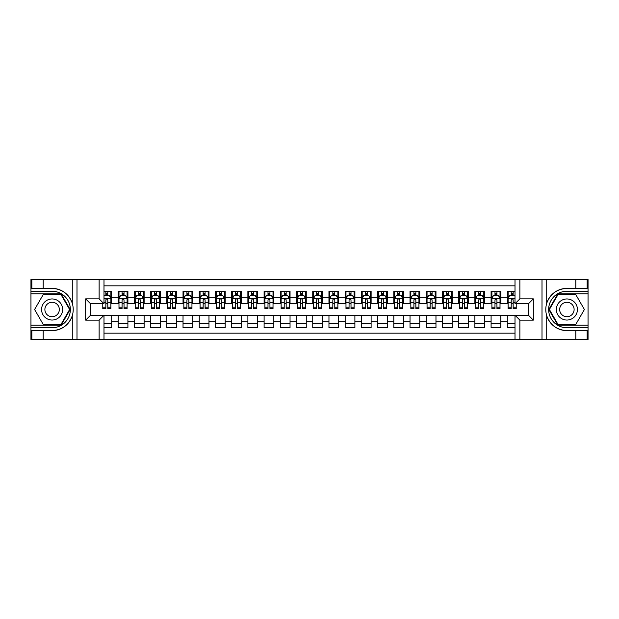 <?xml version="1.0" encoding="UTF-8"?>
<svg xmlns="http://www.w3.org/2000/svg" width="619" height="619" viewBox="0 0 619 619"><rect width="100%" height="100%" fill="white"/><g stroke="black" fill="none" stroke-linecap="round" stroke-linejoin="round"><path stroke-width="0.93" d="M103.992 339.498L515.008 339.498L515.008 315.257L528.464 315.257L528.464 303.743L515.008 303.743L515.008 279.502L103.992 279.502L103.992 303.743L90.536 303.743L90.536 315.257L103.992 315.257L103.992 339.498L43.191 339.498L43.191 330.616L52.112 330.616C62.032 330.02 68.755 325.068 72.276 315.775C73.514 311.597 73.514 307.411 72.276 303.225C68.755 293.932 62.032 288.98 52.112 288.384L43.191 288.384L43.191 279.502L30.95 279.502L30.95 325.145L61.142 325.145L70.179 309.5L61.142 293.855L30.95 293.855M515.008 291.263L507.309 291.263L507.309 297.174L500.817 297.174L500.817 303.666L507.309 303.666L507.309 297.174M500.817 297.174L500.817 291.263L491.091 291.263L491.091 297.174L484.607 297.174L484.607 303.666L491.091 303.666L491.091 297.174M484.607 297.174L484.607 291.263L474.881 291.263L474.881 297.174L468.397 297.174L468.397 303.666L474.881 303.666L474.881 297.174M468.397 297.174L468.397 291.263L458.664 291.263L458.664 297.174L452.18 297.174L452.18 303.666L458.664 303.666L458.664 297.174M452.18 297.174L452.18 291.263L442.453 291.263L442.453 297.174L435.969 297.174L435.969 303.666L442.453 303.666L442.453 297.174M435.969 297.174L435.969 291.263L426.236 291.263L426.236 297.174L419.752 297.174L419.752 303.666L426.236 303.666L426.236 297.174M419.752 297.174L419.752 291.263L410.026 291.263L410.026 297.174L403.542 297.174L403.542 303.666L410.026 303.666L410.026 297.174M403.542 297.174L403.542 291.263L393.808 291.263L393.808 297.174L387.324 297.174L387.324 303.666L393.808 303.666L393.808 297.174M387.324 297.174L387.324 291.263L377.598 291.263L377.598 297.174L371.114 297.174L371.114 303.666L377.598 303.666L377.598 297.174M371.114 297.174L371.114 291.263L361.38 291.263L361.38 297.174L354.896 297.174L354.896 303.666L361.38 303.666L361.38 297.174M354.896 297.174L354.896 291.263L345.17 291.263L345.17 297.174L338.686 297.174L338.686 303.666L345.17 303.666L345.17 297.174M338.686 297.174L338.686 291.263L328.96 291.263L328.96 297.174L322.468 297.174L322.468 303.666L328.96 303.666L328.96 297.174M322.468 297.174L322.468 291.263L312.742 291.263L312.742 297.174L306.258 297.174L306.258 303.666L312.742 303.666L312.742 297.174M306.258 297.174L306.258 291.263L296.532 291.263L296.532 297.174L290.04 297.174L290.04 303.666L296.532 303.666L296.532 297.174M290.04 297.174L290.04 291.263L280.314 291.263L280.314 297.174L273.83 297.174L273.83 303.666L280.314 303.666L280.314 297.174M273.83 297.174L273.83 291.263L264.104 291.263L264.104 297.174L257.62 297.174L257.62 303.666L264.104 303.666L264.104 297.174M257.62 297.174L257.62 291.263L247.886 291.263L247.886 297.174L241.402 297.174L241.402 303.666L247.886 303.666L247.886 297.174M241.402 297.174L241.402 291.263L231.676 291.263L231.676 297.174L225.192 297.174L225.192 303.666L231.676 303.666L231.676 297.174M225.192 297.174L225.192 291.263L215.458 291.263L215.458 297.174L208.974 297.174L208.974 303.666L215.458 303.666L215.458 297.174M208.974 297.174L208.974 291.263L199.248 291.263L199.248 297.174L192.764 297.174L192.764 303.666L199.248 303.666L199.248 297.174M192.764 297.174L192.764 291.263L183.031 291.263L183.031 297.174L176.547 297.174L176.547 303.666L183.031 303.666L183.031 297.174M176.547 297.174L176.547 291.263L166.821 291.263L166.821 297.174L160.336 297.174L160.336 303.666L166.821 303.666L166.821 297.174M160.336 297.174L160.336 291.263L150.603 291.263L150.603 297.174L144.119 297.174L144.119 303.666L150.603 303.666L150.603 297.174M144.119 297.174L144.119 291.263L134.393 291.263L134.393 297.174L127.909 297.174L127.909 303.666L134.393 303.666L134.393 297.174M127.909 297.174L127.909 291.263L118.183 291.263L118.183 303.666L111.691 303.666L111.691 291.263L103.992 291.263M103.992 327.737L111.691 327.737L111.691 315.334L118.183 315.334L118.183 327.737L127.909 327.737L127.909 315.334L134.393 315.334L134.393 321.826L127.909 321.826M134.393 321.826L134.393 327.737L144.119 327.737L144.119 315.334L150.603 315.334L150.603 321.826L144.119 321.826M150.603 321.826L150.603 327.737L160.336 327.737L160.336 315.334L166.821 315.334L166.821 321.826L160.336 321.826M166.821 321.826L166.821 327.737L176.547 327.737L176.547 315.334L183.031 315.334L183.031 321.826L176.547 321.826M183.031 321.826L183.031 327.737L192.764 327.737L192.764 315.334L199.248 315.334L199.248 321.826L192.764 321.826M199.248 321.826L199.248 327.737L208.974 327.737L208.974 315.334L215.458 315.334L215.458 321.826L208.974 321.826M215.458 321.826L215.458 327.737L225.192 327.737L225.192 315.334L231.676 315.334L231.676 321.826L225.192 321.826M231.676 321.826L231.676 327.737L241.402 327.737L241.402 315.334L247.886 315.334L247.886 321.826L241.402 321.826M247.886 321.826L247.886 327.737L257.62 327.737L257.62 315.334L264.104 315.334L264.104 321.826L257.62 321.826M264.104 321.826L264.104 327.737L273.83 327.737L273.83 315.334L280.314 315.334L280.314 321.826L273.83 321.826M280.314 321.826L280.314 327.737L290.04 327.737L290.04 315.334L296.532 315.334L296.532 321.826L290.04 321.826M296.532 321.826L296.532 327.737L306.258 327.737L306.258 315.334L312.742 315.334L312.742 321.826L306.258 321.826M312.742 321.826L312.742 327.737L322.468 327.737L322.468 315.334L328.96 315.334L328.96 321.826L322.468 321.826M328.96 321.826L328.96 327.737L338.686 327.737L338.686 315.334L345.17 315.334L345.17 321.826L338.686 321.826M345.17 321.826L345.17 327.737L354.896 327.737L354.896 315.334L361.38 315.334L361.38 321.826L354.896 321.826M361.38 321.826L361.38 327.737L371.114 327.737L371.114 315.334L377.598 315.334L377.598 321.826L371.114 321.826M377.598 321.826L377.598 327.737L387.324 327.737L387.324 315.334L393.808 315.334L393.808 321.826L387.324 321.826M393.808 321.826L393.808 327.737L403.542 327.737L403.542 315.334L410.026 315.334L410.026 321.826L403.542 321.826M410.026 321.826L410.026 327.737L419.752 327.737L419.752 315.334L426.236 315.334L426.236 321.826L419.752 321.826M426.236 321.826L426.236 327.737L435.969 327.737L435.969 315.334L442.453 315.334L442.453 321.826L435.969 321.826M442.453 321.826L442.453 327.737L452.18 327.737L452.18 315.334L458.664 315.334L458.664 321.826L452.18 321.826M458.664 321.826L458.664 327.737L468.397 327.737L468.397 315.334L474.881 315.334L474.881 321.826L468.397 321.826M474.881 321.826L474.881 327.737L484.607 327.737L484.607 315.334L491.091 315.334L491.091 321.826L484.607 321.826M491.091 321.826L491.091 327.737L500.817 327.737L500.817 315.334L507.309 315.334L507.309 321.826L500.817 321.826M515.008 285.831L103.992 285.831M103.992 333.169L515.008 333.169M507.309 321.826L507.309 327.737L515.008 327.737M90.614 303.743L90.614 315.257M528.386 315.257L528.386 303.743M105.857 295.309L107.799 295.309M110.886 295.309L111.691 295.309M105.857 303.503L107.799 303.503M110.886 303.503L111.691 303.503M103.992 315.497L111.691 315.497M103.992 323.691L111.691 323.691M118.183 303.503L118.987 303.503M122.067 303.503L124.017 303.503M127.096 303.503L127.909 303.503M118.183 295.309L118.987 295.309M122.067 295.309L124.017 295.309M127.096 295.309L127.909 295.309M118.183 315.497L127.909 315.497M118.183 323.691L127.909 323.691M134.393 315.497L144.119 315.497M134.393 323.691L144.119 323.691M134.393 295.309L135.205 295.309M138.285 295.309L140.227 295.309M143.314 295.309L144.119 295.309M134.393 303.503L135.205 303.503M138.285 303.503L140.227 303.503M143.314 303.503L144.119 303.503M150.603 315.497L160.336 315.497M150.603 323.691L160.336 323.691M150.603 295.309L151.415 295.309M154.495 295.309L156.445 295.309M159.524 295.309L160.336 295.309M150.603 303.503L151.415 303.503M154.495 303.503L156.445 303.503M159.524 303.503L160.336 303.503M166.821 315.497L176.547 315.497M166.821 323.691L176.547 323.691M166.821 295.309L167.633 295.309M170.712 295.309L172.655 295.309M175.734 295.309L176.547 295.309M166.821 303.503L167.633 303.503M170.712 303.503L172.655 303.503M175.734 303.503L176.547 303.503M183.031 315.497L192.764 315.497M183.031 323.691L192.764 323.691M183.031 295.309L183.843 295.309M186.923 295.309L188.872 295.309M191.952 295.309L192.764 295.309M183.031 303.503L183.843 303.503M186.923 303.503L188.872 303.503M191.952 303.503L192.764 303.503M199.248 315.497L208.974 315.497M199.248 323.691L208.974 323.691M199.248 295.309L200.061 295.309M203.14 295.309L205.082 295.309M208.162 295.309L208.974 295.309M199.248 303.503L200.061 303.503M203.14 303.503L205.082 303.503M208.162 303.503L208.974 303.503M215.458 315.497L225.192 315.497M215.458 323.691L225.192 323.691M215.458 295.309L216.271 295.309M219.35 295.309L221.3 295.309M224.38 295.309L225.192 295.309M215.458 303.503L216.271 303.503M219.35 303.503L221.3 303.503M224.38 303.503L225.192 303.503M231.676 315.497L241.402 315.497M231.676 323.691L241.402 323.691M231.676 295.309L232.489 295.309M235.568 295.309L237.51 295.309M240.59 295.309L241.402 295.309M231.676 303.503L232.489 303.503M235.568 303.503L237.51 303.503M240.59 303.503L241.402 303.503M247.886 315.497L257.62 315.497M247.886 323.691L257.62 323.691M247.886 295.309L248.699 295.309M251.778 295.309L253.728 295.309M256.808 295.309L257.62 295.309M247.886 303.503L248.699 303.503M251.778 303.503L253.728 303.503M256.808 303.503L257.62 303.503M264.104 315.497L273.83 315.497M264.104 323.691L273.83 323.691M264.104 295.309L264.909 295.309M267.996 295.309L269.938 295.309M273.018 295.309L273.83 295.309M264.104 303.503L264.909 303.503M267.996 303.503L269.938 303.503M273.018 303.503L273.83 303.503M280.314 315.497L290.04 315.497M280.314 323.691L290.04 323.691M280.314 295.309L281.127 295.309M284.206 295.309L286.156 295.309M289.235 295.309L290.04 295.309M280.314 303.503L281.127 303.503M284.206 303.503L286.156 303.503M289.235 303.503L290.04 303.503M296.532 315.497L306.258 315.497M296.532 323.691L306.258 323.691M296.532 295.309L297.337 295.309M300.424 295.309L302.366 295.309M305.446 295.309L306.258 295.309M296.532 303.503L297.337 303.503M300.424 303.503L302.366 303.503M305.446 303.503L306.258 303.503M312.742 315.497L322.468 315.497M312.742 323.691L322.468 323.691M312.742 295.309L313.554 295.309M316.634 295.309L318.576 295.309M321.663 295.309L322.468 295.309M312.742 303.503L313.554 303.503M316.634 303.503L318.576 303.503M321.663 303.503L322.468 303.503M328.96 315.497L338.686 315.497M328.96 323.691L338.686 323.691M328.96 295.309L329.765 295.309M332.844 295.309L334.794 295.309M337.873 295.309L338.686 295.309M328.96 303.503L329.765 303.503M332.844 303.503L334.794 303.503M337.873 303.503L338.686 303.503M345.17 315.497L354.896 315.497M345.17 323.691L354.896 323.691M345.17 295.309L345.982 295.309M349.062 295.309L351.004 295.309M354.091 295.309L354.896 295.309M345.17 303.503L345.982 303.503M349.062 303.503L351.004 303.503M354.091 303.503L354.896 303.503M361.38 315.497L371.114 315.497M361.38 323.691L371.114 323.691M361.38 295.309L362.192 295.309M365.272 295.309L367.222 295.309M370.301 295.309L371.114 295.309M361.38 303.503L362.192 303.503M365.272 303.503L367.222 303.503M370.301 303.503L371.114 303.503M377.598 315.497L387.324 315.497M377.598 323.691L387.324 323.691M377.598 295.309L378.41 295.309M381.49 295.309L383.432 295.309M386.511 295.309L387.324 295.309M377.598 303.503L378.41 303.503M381.49 303.503L383.432 303.503M386.511 303.503L387.324 303.503M393.808 315.497L403.542 315.497M393.808 323.691L403.542 323.691M393.808 295.309L394.62 295.309M397.7 295.309L399.65 295.309M402.729 295.309L403.542 295.309M393.808 303.503L394.62 303.503M397.7 303.503L399.65 303.503M402.729 303.503L403.542 303.503M410.026 315.497L419.752 315.497M410.026 323.691L419.752 323.691M410.026 295.309L410.838 295.309M413.918 295.309L415.86 295.309M418.939 295.309L419.752 295.309M410.026 303.503L410.838 303.503M413.918 303.503L415.86 303.503M418.939 303.503L419.752 303.503M426.236 315.497L435.969 315.497M426.236 323.691L435.969 323.691M426.236 295.309L427.048 295.309M430.128 295.309L432.077 295.309M435.157 295.309L435.969 295.309M426.236 303.503L427.048 303.503M430.128 303.503L432.077 303.503M435.157 303.503L435.969 303.503M442.453 315.497L452.18 315.497M442.453 323.691L452.18 323.691M442.453 295.309L443.266 295.309M446.345 295.309L448.288 295.309M451.367 295.309L452.18 295.309M442.453 303.503L443.266 303.503M446.345 303.503L448.288 303.503M451.367 303.503L452.18 303.503M458.664 315.497L468.397 315.497M458.664 323.691L468.397 323.691M458.664 295.309L459.476 295.309M462.555 295.309L464.505 295.309M467.585 295.309L468.397 295.309M458.664 303.503L459.476 303.503M462.555 303.503L464.505 303.503M467.585 303.503L468.397 303.503M474.881 315.497L484.607 315.497M474.881 323.691L484.607 323.691M474.881 295.309L475.686 295.309M478.773 295.309L480.715 295.309M483.795 295.309L484.607 295.309M474.881 303.503L475.686 303.503M478.773 303.503L480.715 303.503M483.795 303.503L484.607 303.503M491.091 315.497L500.817 315.497M491.091 323.691L500.817 323.691M491.091 295.309L491.904 295.309M494.983 295.309L496.933 295.309M500.013 295.309L500.817 295.309M491.091 303.503L491.904 303.503M494.983 303.503L496.933 303.503M500.013 303.503L500.817 303.503M507.309 315.497L515.008 315.497M507.309 323.691L515.008 323.691M507.309 295.309L508.114 295.309M511.201 295.309L513.143 295.309M507.309 303.503L508.114 303.503M511.201 303.503L513.143 303.503M107.799 293.367L105.857 293.367M102.777 307.202L102.777 308.525L105.857 308.525L105.857 307.202L102.777 307.202L102.777 303.743M109.71 296.284L110.886 296.284L110.886 308.525L107.799 308.525L107.799 299.851C107.157 298.606 106.507 298.606 105.857 299.851L105.857 307.202M110.886 296.284L110.886 291.263M110.886 298.637L109.261 295.395L104.394 295.395L103.992 296.207M105.857 295.395L105.857 291.263M107.799 291.263L107.799 295.395M57.381 300.37A10.538 10.538 0 0 0 42.982 304.231A10.538 10.538 0 0 0 46.843 318.63A10.538 10.538 0 0 0 61.235 314.769A10.538 10.538 0 0 0 57.381 300.37M55.718 303.248A7.211 7.211 0 0 0 45.86 305.894A7.211 7.211 0 0 0 48.499 315.752A7.211 7.211 0 0 0 58.356 313.106A7.211 7.211 0 0 0 55.718 303.248M60.863 324.658L43.353 324.658L34.602 309.5L43.353 294.342L60.863 294.342L69.614 309.5L60.863 324.658M572.157 300.37A10.538 10.538 0 0 0 557.765 304.231A10.538 10.538 0 0 0 561.619 318.63A10.538 10.538 0 0 0 576.018 314.769A10.538 10.538 0 0 0 572.157 300.37M570.501 303.248A7.211 7.211 0 0 0 560.644 305.894A7.211 7.211 0 0 0 563.282 315.752A7.211 7.211 0 0 0 573.14 313.106A7.211 7.211 0 0 0 570.501 303.248M575.647 324.658L558.137 324.658L549.386 309.5L558.137 294.342L575.647 294.342L584.398 309.5L575.647 324.658M99.125 339.498L99.125 320.124L85.67 320.124L85.67 298.876L99.125 298.876L99.125 279.502L76.996 279.502L76.996 339.498M52.112 288.384A21.116 21.116 0 0 1 72.276 303.225L72.276 279.502L43.191 279.502M43.191 339.498L30.95 339.498L30.95 325.145M30.95 327.737L52.112 327.737A18.237 18.237 0 0 0 70.349 309.5A18.237 18.237 0 0 0 52.112 291.263L30.95 291.263M52.112 330.616A21.116 21.116 0 0 0 72.276 315.775L72.276 339.498M72.276 279.502L76.996 279.502M99.125 279.502L103.992 279.502M43.191 330.616L31.84 330.616L31.84 339.498M43.191 288.384L31.84 288.384L31.84 279.502M99.125 320.124L103.992 315.257M85.67 320.124L90.536 315.257M85.67 298.876L90.536 303.743M99.125 298.876L103.992 303.743M515.008 279.502L575.809 279.502L575.809 288.384L566.888 288.384C556.968 288.98 550.245 293.932 546.724 303.225C545.486 307.403 545.486 311.589 546.724 315.775C550.245 325.068 556.968 330.02 566.888 330.616L575.809 330.616L575.809 339.498L588.05 339.498L588.05 293.855L557.858 293.855L548.821 309.5L557.858 325.145L588.05 325.145M519.875 279.502L519.875 298.876L533.33 298.876L533.33 320.124L519.875 320.124L519.875 339.498L542.004 339.498L542.004 279.502M566.888 330.616A21.116 21.116 0 0 1 546.724 315.775L546.724 339.498L575.809 339.498M575.809 279.502L588.05 279.502L588.05 293.855M588.05 291.263L566.888 291.263A18.237 18.237 0 0 0 548.651 309.5A18.237 18.237 0 0 0 566.888 327.737L588.05 327.737M566.888 288.384A21.116 21.116 0 0 0 546.724 303.225L546.724 279.502M546.724 339.498L542.004 339.498M519.875 339.498L515.008 339.498M575.809 288.384L587.16 288.384L587.16 279.502M575.809 330.616L587.16 330.616L587.16 339.498M519.875 298.876L515.008 303.743M533.33 298.876L528.464 303.743M533.33 320.124L528.464 315.257M519.875 320.124L515.008 315.257M124.017 293.367L122.067 293.367M127.096 307.202L124.017 307.202L124.017 308.525L127.096 308.525L127.096 298.637L125.479 295.395L120.612 295.395L118.987 298.637L118.987 308.525L122.067 308.525L122.067 307.202L118.987 307.202M118.987 298.637L118.987 291.263M127.096 298.637L127.096 291.263M122.067 295.395L122.067 291.263M124.017 291.263L124.017 295.395M124.017 307.202L124.017 299.851C123.367 298.606 122.717 298.606 122.067 299.851L122.067 307.202M140.227 293.367L138.285 293.367M143.314 307.202L140.227 307.202L140.227 308.525L143.314 308.525L143.314 298.637L141.689 295.395L136.822 295.395L135.205 298.637L135.205 308.525L138.285 308.525L138.285 307.202L135.205 307.202M135.205 298.637L135.205 291.263M143.314 298.637L143.314 291.263M138.285 295.395L138.285 291.263M140.227 291.263L140.227 295.395M140.227 307.202L140.227 299.851C139.585 298.606 138.935 298.606 138.285 299.851L138.285 307.202M156.445 293.367L154.495 293.367M159.524 307.202L156.445 307.202L156.445 308.525L159.524 308.525L159.524 298.637L157.899 295.395L153.04 295.395L151.415 298.637L151.415 308.525L154.495 308.525L154.495 307.202L151.415 307.202M151.415 298.637L151.415 291.263M159.524 298.637L159.524 291.263M154.495 295.395L154.495 291.263M156.445 291.263L156.445 295.395M156.445 307.202L156.445 299.851C155.795 298.606 155.145 298.606 154.495 299.851L154.495 307.202M172.655 293.367L170.712 293.367M175.734 307.202L172.655 307.202L172.655 308.525L175.734 308.525L175.734 298.637L174.117 295.395L169.25 295.395L167.633 298.637L167.633 308.525L170.712 308.525L170.712 307.202L167.633 307.202M167.633 298.637L167.633 291.263M175.734 298.637L175.734 291.263M170.712 295.395L170.712 291.263M172.655 291.263L172.655 295.395M172.655 307.202L172.655 299.851C172.012 298.606 171.362 298.606 170.712 299.851L170.712 307.202M188.872 293.367L186.923 293.367M191.952 307.202L188.872 307.202L188.872 308.525L191.952 308.525L191.952 298.637L190.327 295.395L185.468 295.395L183.843 298.637L183.843 308.525L186.923 308.525L186.923 307.202L183.843 307.202M183.843 298.637L183.843 291.263M191.952 298.637L191.952 291.263M186.923 295.395L186.923 291.263M188.872 291.263L188.872 295.395M188.872 307.202L188.872 299.851C188.222 298.606 187.572 298.606 186.923 299.851L186.923 307.202M205.082 293.367L203.14 293.367M208.162 307.202L205.082 307.202L205.082 308.525L208.162 308.525L208.162 298.637L206.545 295.395L201.678 295.395L200.061 298.637L200.061 308.525L203.14 308.525L203.14 307.202L200.061 307.202M200.061 298.637L200.061 291.263M208.162 298.637L208.162 291.263M203.14 295.395L203.14 291.263M205.082 291.263L205.082 295.395M205.082 307.202L205.082 299.851C204.44 298.606 203.79 298.606 203.14 299.851L203.14 307.202M221.3 293.367L219.35 293.367M224.38 307.202L221.3 307.202L221.3 308.525L224.38 308.525L224.38 298.637L222.755 295.395L217.896 295.395L216.271 298.637L216.271 308.525L219.35 308.525L219.35 307.202L216.271 307.202M216.271 298.637L216.271 291.263M224.38 298.637L224.38 291.263M219.35 295.395L219.35 291.263M221.3 291.263L221.3 295.395M221.3 307.202L221.3 299.851C220.65 298.606 220 298.606 219.35 299.851L219.35 307.202M237.51 293.367L235.568 293.367M240.59 307.202L237.51 307.202L237.51 308.525L240.59 308.525L240.59 298.637L238.973 295.395L234.106 295.395L232.489 298.637L232.489 308.525L235.568 308.525L235.568 307.202L232.489 307.202M232.489 298.637L232.489 291.263M240.59 298.637L240.59 291.263M235.568 295.395L235.568 291.263M237.51 291.263L237.51 295.395M237.51 307.202L237.51 299.851C236.86 298.606 236.218 298.606 235.568 299.851L235.568 307.202M253.728 293.367L251.778 293.367M256.808 307.202L253.728 307.202L253.728 308.525L256.808 308.525L256.808 298.637L255.183 295.395L250.324 295.395L248.699 298.637L248.699 308.525L251.778 308.525L251.778 307.202L248.699 307.202M248.699 298.637L248.699 291.263M256.808 298.637L256.808 291.263M251.778 295.395L251.778 291.263M253.728 291.263L253.728 295.395M253.728 307.202L253.728 299.851C253.078 298.606 252.428 298.606 251.778 299.851L251.778 307.202M269.938 293.367L267.996 293.367M273.018 307.202L269.938 307.202L269.938 308.525L273.018 308.525L273.018 298.637L271.401 295.395L266.534 295.395L264.909 298.637L264.909 308.525L267.996 308.525L267.996 307.202L264.909 307.202M264.909 298.637L264.909 291.263M273.018 298.637L273.018 291.263M267.996 295.395L267.996 291.263M269.938 291.263L269.938 295.395M269.938 307.202L269.938 299.851C269.288 298.606 268.646 298.606 267.996 299.851L267.996 307.202M286.156 293.367L284.206 293.367M289.235 307.202L286.156 307.202L286.156 308.525L289.235 308.525L289.235 298.637L287.611 295.395L282.744 295.395L281.127 298.637L281.127 308.525L284.206 308.525L284.206 307.202L281.127 307.202M281.127 298.637L281.127 291.263M289.235 298.637L289.235 291.263M284.206 295.395L284.206 291.263M286.156 291.263L286.156 295.395M286.156 307.202L286.156 299.851C285.506 298.606 284.856 298.606 284.206 299.851L284.206 307.202M302.366 293.367L300.424 293.367M305.446 307.202L302.366 307.202L302.366 308.525L305.446 308.525L305.446 298.637L303.828 295.395L298.962 295.395L297.337 298.637L297.337 308.525L300.424 308.525L300.424 307.202L297.337 307.202M297.337 298.637L297.337 291.263M305.446 298.637L305.446 291.263M300.424 295.395L300.424 291.263M302.366 291.263L302.366 295.395M302.366 307.202L302.366 299.851C301.716 298.606 301.066 298.606 300.424 299.851L300.424 307.202M318.576 293.367L316.634 293.367M321.663 307.202L318.576 307.202L318.576 308.525L321.663 308.525L321.663 298.637L320.038 295.395L315.172 295.395L313.554 298.637L313.554 308.525L316.634 308.525L316.634 307.202L313.554 307.202M313.554 298.637L313.554 291.263M321.663 298.637L321.663 291.263M316.634 295.395L316.634 291.263M318.576 291.263L318.576 295.395M318.576 307.202L318.576 299.851C317.934 298.606 317.284 298.606 316.634 299.851L316.634 307.202M334.794 293.367L332.844 293.367M337.873 307.202L334.794 307.202L334.794 308.525L337.873 308.525L337.873 298.637L336.256 295.395L331.389 295.395L329.765 298.637L329.765 308.525L332.844 308.525L332.844 307.202L329.765 307.202M329.765 298.637L329.765 291.263M337.873 298.637L337.873 291.263M332.844 295.395L332.844 291.263M334.794 291.263L334.794 295.395M334.794 307.202L334.794 299.851C334.144 298.606 333.494 298.606 332.844 299.851L332.844 307.202M351.004 293.367L349.062 293.367M354.091 307.202L351.004 307.202L351.004 308.525L354.091 308.525L354.091 298.637L352.466 295.395L347.599 295.395L345.982 298.637L345.982 308.525L349.062 308.525L349.062 307.202L345.982 307.202M345.982 298.637L345.982 291.263M354.091 298.637L354.091 291.263M349.062 295.395L349.062 291.263M351.004 291.263L351.004 295.395M351.004 307.202L351.004 299.851C350.362 298.606 349.712 298.606 349.062 299.851L349.062 307.202M367.222 293.367L365.272 293.367M370.301 307.202L367.222 307.202L367.222 308.525L370.301 308.525L370.301 298.637L368.676 295.395L363.817 295.395L362.192 298.637L362.192 308.525L365.272 308.525L365.272 307.202L362.192 307.202M362.192 298.637L362.192 291.263M370.301 298.637L370.301 291.263M365.272 295.395L365.272 291.263M367.222 291.263L367.222 295.395M367.222 307.202L367.222 299.851C366.572 298.606 365.922 298.606 365.272 299.851L365.272 307.202M383.432 293.367L381.49 293.367M386.511 307.202L383.432 307.202L383.432 308.525L386.511 308.525L386.511 298.637L384.894 295.395L380.027 295.395L378.41 298.637L378.41 308.525L381.49 308.525L381.49 307.202L378.41 307.202M378.41 298.637L378.41 291.263M386.511 298.637L386.511 291.263M381.49 295.395L381.49 291.263M383.432 291.263L383.432 295.395M383.432 307.202L383.432 299.851C382.79 298.606 382.14 298.606 381.49 299.851L381.49 307.202M399.65 293.367L397.7 293.367M402.729 307.202L399.65 307.202L399.65 308.525L402.729 308.525L402.729 298.637L401.104 295.395L396.245 295.395L394.62 298.637L394.62 308.525L397.7 308.525L397.7 307.202L394.62 307.202M394.62 298.637L394.62 291.263M402.729 298.637L402.729 291.263M397.7 295.395L397.7 291.263M399.65 291.263L399.65 295.395M399.65 307.202L399.65 299.851C399 298.606 398.35 298.606 397.7 299.851L397.7 307.202M415.86 293.367L413.918 293.367M418.939 307.202L415.86 307.202L415.86 308.525L418.939 308.525L418.939 298.637L417.322 295.395L412.455 295.395L410.838 298.637L410.838 308.525L413.918 308.525L413.918 307.202L410.838 307.202M410.838 298.637L410.838 291.263M418.939 298.637L418.939 291.263M413.918 295.395L413.918 291.263M415.86 291.263L415.86 295.395M415.86 307.202L415.86 299.851C415.217 298.606 414.568 298.606 413.918 299.851L413.918 307.202M432.077 293.367L430.128 293.367M435.157 307.202L432.077 307.202L432.077 308.525L435.157 308.525L435.157 298.637L433.532 295.395L428.673 295.395L427.048 298.637L427.048 308.525L430.128 308.525L430.128 307.202L427.048 307.202M427.048 298.637L427.048 291.263M435.157 298.637L435.157 291.263M430.128 295.395L430.128 291.263M432.077 291.263L432.077 295.395M432.077 307.202L432.077 299.851C431.428 298.606 430.778 298.606 430.128 299.851L430.128 307.202M448.288 293.367L446.345 293.367M451.367 307.202L448.288 307.202L448.288 308.525L451.367 308.525L451.367 298.637L449.75 295.395L444.883 295.395L443.266 298.637L443.266 308.525L446.345 308.525L446.345 307.202L443.266 307.202M443.266 298.637L443.266 291.263M451.367 298.637L451.367 291.263M446.345 295.395L446.345 291.263M448.288 291.263L448.288 295.395M448.288 307.202L448.288 299.851C447.638 298.606 446.995 298.606 446.345 299.851L446.345 307.202M464.505 293.367L462.555 293.367M467.585 307.202L464.505 307.202L464.505 308.525L467.585 308.525L467.585 298.637L465.96 295.395L461.101 295.395L459.476 298.637L459.476 308.525L462.555 308.525L462.555 307.202L459.476 307.202M459.476 298.637L459.476 291.263M467.585 298.637L467.585 291.263M462.555 295.395L462.555 291.263M464.505 291.263L464.505 295.395M464.505 307.202L464.505 299.851C463.855 298.606 463.205 298.606 462.555 299.851L462.555 307.202M480.715 293.367L478.773 293.367M483.795 307.202L480.715 307.202L480.715 308.525L483.795 308.525L483.795 298.637L482.178 295.395L477.311 295.395L475.686 298.637L475.686 308.525L478.773 308.525L478.773 307.202L475.686 307.202M475.686 298.637L475.686 291.263M483.795 298.637L483.795 291.263M478.773 295.395L478.773 291.263M480.715 291.263L480.715 295.395M480.715 307.202L480.715 299.851C480.065 298.606 479.423 298.606 478.773 299.851L478.773 307.202M496.933 293.367L494.983 293.367M500.013 307.202L496.933 307.202L496.933 308.525L500.013 308.525L500.013 298.637L498.388 295.395L493.521 295.395L491.904 298.637L491.904 308.525L494.983 308.525L494.983 307.202L491.904 307.202M491.904 298.637L491.904 291.263M500.013 298.637L500.013 291.263M494.983 295.395L494.983 291.263M496.933 291.263L496.933 295.395M496.933 307.202L496.933 299.851C496.283 298.606 495.633 298.606 494.983 299.851L494.983 307.202M513.143 293.367L511.201 293.367M515.008 296.207L514.606 295.395L509.739 295.395L508.114 298.637L508.114 308.525L511.201 308.525L511.201 307.202L508.114 307.202M508.114 298.637L508.114 291.263M516.223 303.743L516.223 308.525L513.143 308.525L513.143 299.851C512.493 298.606 511.843 298.606 511.201 299.851L511.201 307.202M511.201 295.395L511.201 291.263M513.143 291.263L513.143 295.395M118.183 321.826L111.691 321.826M118.183 297.174L111.691 297.174M110.84 298.559L103.992 298.559M110.886 307.202L107.799 307.202M105.857 302.397L103.992 302.397M110.886 302.397L107.799 302.397M107.799 294.396L105.857 294.396M127.057 298.559L119.034 298.559M118.987 296.284L120.163 296.284M125.92 296.284L127.096 296.284M122.067 302.397L118.987 302.397M127.096 302.397L124.017 302.397M124.017 294.396L122.067 294.396M143.268 298.559L135.244 298.559M135.205 296.284L136.381 296.284M142.138 296.284L143.314 296.284M138.285 302.397L135.205 302.397M143.314 302.397L140.227 302.397M140.227 294.396L138.285 294.396M159.485 298.559L151.462 298.559M151.415 296.284L152.591 296.284M158.348 296.284L159.524 296.284M154.495 302.397L151.415 302.397M159.524 302.397L156.445 302.397M156.445 294.396L154.495 294.396M175.695 298.559L167.672 298.559M167.633 296.284L168.809 296.284M174.566 296.284L175.734 296.284M170.712 302.397L167.633 302.397M175.734 302.397L172.655 302.397M172.655 294.396L170.712 294.396M191.913 298.559L183.882 298.559M183.843 296.284L185.019 296.284M190.776 296.284L191.952 296.284M186.923 302.397L183.843 302.397M191.952 302.397L188.872 302.397M188.872 294.396L186.923 294.396M208.123 298.559L200.099 298.559M200.061 296.284L201.237 296.284M206.986 296.284L208.162 296.284M203.14 302.397L200.061 302.397M208.162 302.397L205.082 302.397M205.082 294.396L203.14 294.396M224.341 298.559L216.31 298.559M216.271 296.284L217.447 296.284M223.204 296.284L224.38 296.284M219.35 302.397L216.271 302.397M224.38 302.397L221.3 302.397M221.3 294.396L219.35 294.396M240.551 298.559L232.527 298.559M232.489 296.284L233.657 296.284M239.414 296.284L240.59 296.284M235.568 302.397L232.489 302.397M240.59 302.397L237.51 302.397M237.51 294.396L235.568 294.396M256.769 298.559L248.737 298.559M248.699 296.284L249.875 296.284M255.632 296.284L256.808 296.284M251.778 302.397L248.699 302.397M256.808 302.397L253.728 302.397M253.728 294.396L251.778 294.396M272.979 298.559L264.955 298.559M264.909 296.284L266.085 296.284M271.842 296.284L273.018 296.284M267.996 302.397L264.909 302.397M273.018 302.397L269.938 302.397M269.938 294.396L267.996 294.396M289.189 298.559L281.165 298.559M281.127 296.284L282.303 296.284M288.059 296.284L289.235 296.284M284.206 302.397L281.127 302.397M289.235 302.397L286.156 302.397M286.156 294.396L284.206 294.396M305.407 298.559L297.383 298.559M297.337 296.284L298.513 296.284M304.269 296.284L305.446 296.284M300.424 302.397L297.337 302.397M305.446 302.397L302.366 302.397M302.366 294.396L300.424 294.396M321.617 298.559L313.593 298.559M313.554 296.284L314.731 296.284M320.487 296.284L321.663 296.284M316.634 302.397L313.554 302.397M321.663 302.397L318.576 302.397M318.576 294.396L316.634 294.396M337.835 298.559L329.811 298.559M329.765 296.284L330.941 296.284M336.697 296.284L337.873 296.284M332.844 302.397L329.765 302.397M337.873 302.397L334.794 302.397M334.794 294.396L332.844 294.396M354.045 298.559L346.021 298.559M345.982 296.284L347.158 296.284M352.915 296.284L354.091 296.284M349.062 302.397L345.982 302.397M354.091 302.397L351.004 302.397M351.004 294.396L349.062 294.396M370.263 298.559L362.231 298.559M362.192 296.284L363.368 296.284M369.125 296.284L370.301 296.284M365.272 302.397L362.192 302.397M370.301 302.397L367.222 302.397M367.222 294.396L365.272 294.396M386.473 298.559L378.449 298.559M378.41 296.284L379.586 296.284M385.343 296.284L386.511 296.284M381.49 302.397L378.41 302.397M386.511 302.397L383.432 302.397M383.432 294.396L381.49 294.396M402.69 298.559L394.659 298.559M394.62 296.284L395.796 296.284M401.553 296.284L402.729 296.284M397.7 302.397L394.62 302.397M402.729 302.397L399.65 302.397M399.65 294.396L397.7 294.396M418.901 298.559L410.877 298.559M410.838 296.284L412.014 296.284M417.763 296.284L418.939 296.284M413.918 302.397L410.838 302.397M418.939 302.397L415.86 302.397M415.86 294.396L413.918 294.396M435.118 298.559L427.087 298.559M427.048 296.284L428.224 296.284M433.981 296.284L435.157 296.284M430.128 302.397L427.048 302.397M435.157 302.397L432.077 302.397M432.077 294.396L430.128 294.396M451.328 298.559L443.305 298.559M443.266 296.284L444.434 296.284M450.191 296.284L451.367 296.284M446.345 302.397L443.266 302.397M451.367 302.397L448.288 302.397M448.288 294.396L446.345 294.396M467.538 298.559L459.515 298.559M459.476 296.284L460.652 296.284M466.409 296.284L467.585 296.284M462.555 302.397L459.476 302.397M467.585 302.397L464.505 302.397M464.505 294.396L462.555 294.396M483.756 298.559L475.732 298.559M475.686 296.284L476.862 296.284M482.619 296.284L483.795 296.284M478.773 302.397L475.686 302.397M483.795 302.397L480.715 302.397M480.715 294.396L478.773 294.396M499.966 298.559L491.943 298.559M491.904 296.284L493.08 296.284M498.837 296.284L500.013 296.284M494.983 302.397L491.904 302.397M500.013 302.397L496.933 302.397M496.933 294.396L494.983 294.396M515.008 298.559L508.16 298.559M508.114 296.284L509.29 296.284M516.223 307.202L513.143 307.202M511.201 302.397L508.114 302.397M515.008 302.397L513.143 302.397M513.143 294.396L511.201 294.396"/></g></svg>
